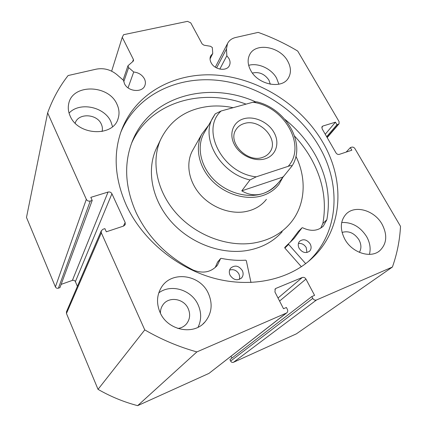 <?xml version="1.0" encoding="UTF-8"?>
<svg xmlns="http://www.w3.org/2000/svg" width="427" height="427" viewBox="0 0 427 427"><rect width="100%" height="100%" fill="white"/><g stroke="black" fill="none" stroke-linecap="round" stroke-linejoin="round"><path stroke-width="0.64" d="M193.367 149.092L192.251 151.067C185.836 163.424 188.526 180.653 199.462 193.682C210.394 206.711 228.488 214.06 243.918 211.888C253.531 210.404 261.025 206.225 266.411 199.356L264.74 201.352M157.483 146.157L155.882 149.519C146.482 170.981 152.039 199.991 171.152 221.602C190.261 243.198 221.015 254.775 246.849 250.558C261.511 248.007 273.285 241.741 282.178 231.76M233.126 107.689C225.589 106.126 218.138 105.629 210.767 106.195C187.074 108.485 170.304 119.725 160.451 139.923C150.928 161.678 156.688 191.211 176.292 213.286C195.881 235.352 227.351 247.249 253.686 243.043C268.636 240.492 280.614 234.156 289.623 224.031C305.412 206.273 307.194 179.308 295.927 156.298M219.814 69.099L226.838 55.777L228.941 58.504C230.27 61.029 230.42 63.383 229.395 65.571C226.78 71.688 214.6 69.884 211.141 62.79C209.887 60.367 209.716 58.099 210.628 55.996L212.747 53.466L212.32 47.52L210.516 46.281L203.951 45.187L202.147 43.944L190.762 22.877L187.501 21.35L123.595 34.699L122.261 37.288L111.644 71.165M86.329 199.324C87.199 200.834 88.512 201.411 90.262 201.042L58.419 288.177C57.053 288.519 56.044 288.092 55.398 286.896L86.329 199.324L47.637 112.872C52.628 99.059 59.449 86.612 68.106 75.542L96.16 69.174C103.729 67.765 110.609 69.564 116.801 74.554L123.552 80.399L124.465 83.639C128.047 91.874 142.778 92.958 144.983 85.256C145.687 83.18 145.5 81.039 144.422 78.84C142.175 74.88 138.61 72.595 133.72 71.998L128.634 67.61L123.766 81.728M128.047 87.85L133.72 71.998M120.83 132.151C136.282 95.445 176.266 76.166 217.284 80.287C258.42 84.519 298.574 110.716 319.38 146.893C341.232 184.309 339.294 231.946 309.111 260.785L308.118 261.724M323.004 142.677C345.133 180.381 343.34 228.37 312.954 257.406C290.301 279.327 252.485 288.374 214.605 278.388C176.767 268.337 142.244 239.59 126.445 205.51C115.007 179.612 113.123 155.198 120.788 132.279C134.414 93.219 174.926 71.752 217.188 75.163C259.584 78.659 301.467 105.405 323.004 142.677M208.312 293.306C212.918 303.827 211.845 313.333 205.093 321.825C193.853 335.745 167.581 330.514 160.082 312.479C156.293 303.453 156.73 295.084 161.401 287.366C171.473 270.451 200.017 274.38 208.312 293.306M158.764 292.895C171.035 283.549 191.397 289.752 198.016 304.611C201.512 312.351 201.533 319.887 198.08 327.231M382.074 224.239C387.577 234.93 386.841 243.726 379.865 250.628C370.743 258.847 351.923 252.752 344.754 239.072C339.78 229.053 340.25 220.711 346.153 214.05C354.97 204.64 374.458 210.287 382.074 224.239M341.701 222.499C352.013 222.067 360.345 226.812 366.697 236.739C370.001 242.744 370.908 248.626 369.419 254.38M116.939 104.199C119.202 108.997 119.608 113.737 118.156 118.428C113.497 137.083 78.066 135.749 70.156 116.021C68.336 111.959 67.84 107.93 68.672 103.937C72.088 83.623 108.597 84.332 116.939 104.199M69.067 113.107C79.694 101.514 104.503 106.777 110.887 121.647L112.536 126.654M287.67 61.072C291.075 67.269 291.326 72.894 288.417 77.954C282.119 89.547 258.1 84.93 250.708 70.407C247.665 64.653 247.318 59.406 249.672 54.667C255.554 42.161 279.963 46.495 287.67 61.072M248.663 65.336C258.175 62.555 271.396 68.64 276.563 78.104L278.868 84.22M252.416 73.049C259.098 71.565 264.601 73.919 268.919 80.116L270.318 84.236M75.189 123.184C78.045 112.792 96.993 113.635 101.316 124.161C102.453 126.622 102.699 129.071 102.064 131.505M342.07 232.427C348.72 230.527 354.357 232.998 358.984 239.841C361.402 244.441 361.525 248.615 359.347 252.352M160.413 313.172C160.376 310.141 161.171 307.424 162.81 305.022C168.505 296.098 183.802 298.329 188.174 308.572C190.554 314.139 190.02 319.215 186.567 323.789C184.325 326.431 181.427 327.989 177.883 328.475M312.783 298.382C313.76 299.909 314.987 300.443 316.471 299.994L392.402 267.035L296.397 333.839L233.505 362.288C232.304 362.683 231.343 362.277 230.628 361.071L312.783 298.382L311.817 296.557L314.582 295.367L305.956 279.098L279.584 301.062M311.817 296.557L229.934 359.625L230.628 361.071M231.06 356.246L231.941 358.077M286.725 312.863L208.99 373.379L137.649 405.65C123.835 402.031 110.63 396.598 98.034 389.349L66.457 313.482L66.5 311.71M75.382 281.644C74.73 280.464 73.738 280.043 72.398 280.379L108.052 192.059C109.766 191.707 111.052 192.273 111.922 193.762L75.382 281.644L77.394 286.362M61.136 284.382L72.398 280.379M58.419 288.177L59.935 287.633L92.205 200.444L90.262 201.042M55.398 286.896L26.49 217.434L47.637 112.872M132.664 61.643L133.416 59.497L122.261 37.288M133.416 59.497L133.534 60.655L133.085 61.301L127.967 65.763L128.634 67.61M108.052 192.059L90.818 197.359L92.205 200.444M123.424 226.118L125.175 222.531L111.922 193.762M125.175 222.531L125.223 224.65L123.659 226.038L106.318 231.802L104.887 228.626L102.939 229.272L101.252 230.836L101.332 232.848L66.457 313.482M208.99 373.379L286.341 313.076L196.874 351.912C178.817 346.9 161.449 339.556 144.764 329.895L101.332 232.848M286.341 313.076L286.923 312.708C287.814 311.806 287.963 310.691 287.366 309.356L286.4 307.488L283.517 308.726L274.929 291.988L275.271 288.828L275.975 288.364L274.892 289.319M278.025 298.025L302.3 277.486L275.975 288.364M302.3 277.486C303.778 277.064 304.995 277.603 305.956 279.098M392.402 267.035C397.078 253.862 399.779 240.3 400.51 226.342L354.949 148.655C354.068 147.395 352.996 146.899 351.72 147.166L350.337 147.619L346.169 152.087M327.055 137.393L338.312 124.262L336.93 124.689L335.462 122.17L322.887 126.034L322.075 126.584L322.091 128.778L335.98 152.877C336.866 154.158 337.954 154.659 339.257 154.387L351.843 150.203L350.337 147.619M338.312 124.262L339.075 123.75L339.059 121.556L297.71 51.059C285.087 43.522 271.903 37.298 258.17 32.383L235.629 37.501C231.792 38.425 229.091 40.442 227.511 43.565L226.486 48.94L226.838 55.777M144.764 329.895L98.034 389.349M137.649 405.65L196.874 351.912M336.93 124.689L326.66 136.704M335.462 122.17L325.241 134.238M210.047 58.894L212.747 53.466M305.684 263.656L288.513 244.265L288.556 243.705L294.048 238.458L302.028 227.804L302.599 227.746C310.851 231.658 317.768 231.098 323.346 226.07L326.858 219.708C330.845 197.439 326.879 175.668 314.966 154.387C307.307 140.99 297.304 129.328 284.964 119.411M301.371 266.736L284.766 247.938L284.809 247.382L288.545 243.71L284.809 247.382M298.42 243.507C301.681 243.112 304.296 244.484 306.25 247.617L306.928 252.517M310.205 243.972C311.561 246.779 311.363 249.171 309.612 251.151C305.828 253.67 302.332 252.72 299.13 248.3C297.816 245.562 297.987 243.209 299.642 241.255C303.416 238.624 306.933 239.531 310.205 243.972M229.598 270.083C233.484 268.941 236.606 270.254 238.955 274.033L239.723 276.744L239.398 279.402M242.306 270.521C243.561 273.275 243.342 275.714 241.661 277.844C237.444 281.025 233.59 280.176 230.1 275.292C228.899 272.629 229.075 270.248 230.633 268.161C234.834 264.809 238.725 265.594 242.306 270.521M322.849 223.497C326.836 201.405 322.961 179.815 311.219 158.727C306.645 150.635 301.131 143.125 294.667 136.197M246.059 104.124C201.688 87.418 149.781 102.277 131.628 143.114M255.399 101.738C207.597 80.361 148.628 96.417 131.66 143.034C123.723 164.774 125.234 188.013 136.186 212.747C148.244 237.674 167.304 256.808 193.372 270.158L193.378 270.136C203.225 273.846 211.237 272.202 217.418 265.204L220.631 258.511L221.138 258.34C229.459 260.064 237.642 260.678 245.674 260.176L246.315 260.678L250.98 282.514M326.858 219.708L322.823 223.524L320.72 228.157M215.203 267.574L217.556 262.135M290.109 242.339L298.286 231.53M243.812 118.743C254.364 115.674 268.364 122.133 274.097 132.637C279.984 143.098 276.136 155.38 265.45 158.716C254.85 162.212 240.081 155.535 234.402 144.604C228.562 133.715 233.179 121.652 243.812 118.743M262.498 157.408C265.685 156.373 268.161 154.585 269.928 152.044C279.466 139.602 259.888 118.146 244.207 123.547C240.497 124.652 237.711 126.755 235.853 129.856C227.372 142.404 247.265 163.157 262.498 157.408M204.677 132.012L203.562 133.971C196.58 147.267 200.642 166.391 213.948 179.74C227.212 193.116 247.948 198.747 263.283 193.431C269.576 191.227 274.609 187.677 278.383 182.788M208.317 125.607L201.816 134.126C194.659 147.849 198.865 167.549 212.587 181.288C226.267 195.054 247.633 200.823 263.422 195.331C269.896 193.052 275.079 189.396 278.964 184.363L283.363 176.404M256.216 176.842L288.182 166.333C290.515 165.473 291.769 165.382 291.951 166.066L280.507 180.237C275.319 186.829 269.576 191.227 263.283 193.431C255.917 195.897 248.749 195.038 241.778 190.848L249.998 179.943C220.631 173.543 200.444 138.791 212.662 117.959L215.229 113.849L221.165 110.983C200.119 129.509 222.35 173.383 256.216 176.842L249.998 179.943M288.182 166.333C306.901 145.799 284.158 106.291 252.928 102.234L221.165 110.983M252.928 102.234L256.568 101.802C285.898 108.373 306.623 143.798 291.951 166.066M282.775 177.109L241.778 190.848M316.471 299.994L233.505 362.288M322.887 126.034L321.761 127.401M216.601 67.952L226.486 48.94M288.604 244.393L284.852 248.066M220.551 258.682L217.444 262.338M301.98 227.869L298.153 231.658M155.882 149.519L160.451 139.923M229.214 65.902L229.395 65.571M144.828 85.651L144.983 85.256M312.954 257.406L309.111 260.785M203.055 323.858L205.093 321.825M378.781 251.444L379.865 250.628M117.793 119.432L118.156 118.428M287.953 78.637L288.417 77.954M186.567 323.789L185.51 324.92M339.011 123.83L327.183 137.611M101.252 230.836L66.431 311.87M215.304 67.204L227.511 43.565M123.093 80.004L127.967 65.763M309.612 251.151L309.281 251.45M241.661 277.844L241.25 278.26M220.631 258.511L217.524 262.167M217.418 265.204L216.292 266.523M294.048 238.458L290.264 242.173M323.346 226.07L322.497 226.865M302.028 227.804L298.195 231.599M269.266 152.93L269.928 152.044M192.251 151.067L201.816 134.126M203.562 133.971L215.229 113.849"/></g></svg>

